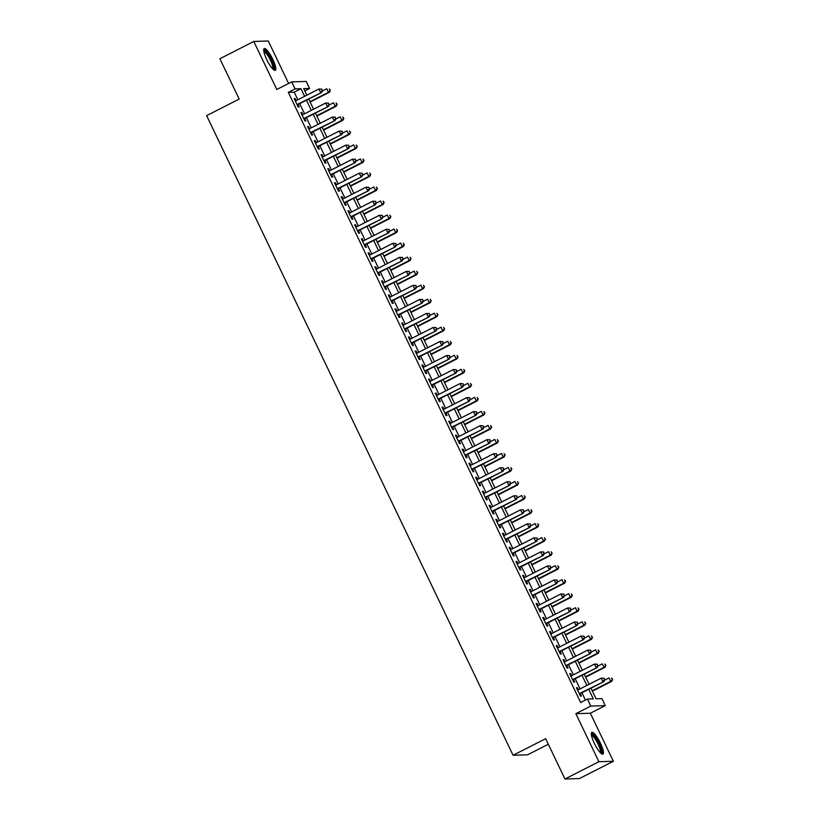 <?xml version="1.0" encoding="UTF-8"?>
<svg xmlns="http://www.w3.org/2000/svg" width="820" height="820" viewBox="0 0 820 820"><rect width="100%" height="100%" fill="white"/><g stroke="black" fill="none" stroke-linecap="round" stroke-linejoin="round"><path stroke-width="1.23" d="M600.445 743.166A12.197 2.778 63 0 0 591.855 732.393A12.197 2.778 63 0 0 594.336 743.351A12.197 2.778 63 0 0 602.925 754.123A12.197 2.778 63 0 0 600.445 743.166M272.824 59.368A12.197 2.778 63 0 0 264.235 48.595A12.197 2.778 63 0 0 266.715 59.552A12.197 2.778 63 0 0 275.305 70.325A12.197 2.778 63 0 0 272.824 59.368M590.953 688.185L596.037 698.794L601.911 698.609L605.273 705.62L590.789 706.071L587.428 699.06L593.301 698.876L588.719 689.323M590.349 713.226L575.865 713.677L598.887 761.718L564.97 779L579.443 778.549L613.37 761.267L590.349 713.226L605.273 705.62M548.313 744.242L527.567 754.81L513.084 755.261L206.63 115.651L239.194 99.066L219.873 58.732L253.79 41.451L276.811 89.493L291.736 81.887L306.208 81.436L309.57 88.447L303.707 88.632L306.844 95.181M288.619 83.476L268.273 41L253.79 41.451M304.784 90.887L309.57 88.447M598.887 761.718L613.37 761.267M578.407 689.743L577.403 687.672L576.429 687.703L580.457 696.118L581.441 696.088L580.263 693.628M571.683 675.721L570.689 673.64L569.705 673.671L573.744 682.086L574.717 682.055L573.539 679.606M564.959 661.699L563.965 659.618L562.991 659.649L567.02 668.064L568.004 668.034L566.825 665.573M558.246 647.667L557.241 645.586L556.268 645.617L560.296 654.032L561.28 654.001L560.101 651.551M551.522 633.645L550.528 631.564L549.543 631.595L553.582 640.01L554.556 639.979L553.377 637.519M544.798 619.612L543.803 617.532L542.83 617.562L546.858 625.978L547.842 625.947L546.663 623.497M538.084 605.591L537.09 603.51L536.106 603.54L540.134 611.956L541.118 611.925L539.939 609.475M531.36 591.558L530.366 589.488L529.382 589.518L533.42 597.934L534.394 597.903L533.226 595.443M524.636 577.536L523.642 575.455L522.668 575.486L526.696 583.901L527.68 583.871L526.501 581.421M517.922 563.504L516.928 561.433L515.944 561.464L519.982 569.88L520.956 569.849L519.778 567.389M511.198 549.482L510.204 547.401L509.22 547.432L513.258 555.847L514.232 555.816L513.064 553.367M504.474 535.46L503.48 533.379L502.506 533.41L506.534 541.825L507.518 541.794L506.34 539.334M497.76 521.428L496.766 519.347L495.782 519.378L499.821 527.793L500.794 527.762L499.616 525.312M491.036 507.406L490.042 505.325L489.068 505.356L493.097 513.771L494.07 513.74L492.902 511.28M484.312 493.373L483.318 491.293L482.344 491.323L486.373 499.739L487.357 499.708L486.178 497.258M477.599 479.351L476.604 477.271L475.62 477.301L479.659 485.717L480.633 485.686L479.454 483.236M470.875 465.319L469.88 463.238L468.907 463.269L472.935 471.695L473.909 471.664L472.74 469.204M464.161 451.297L463.156 449.216L462.183 449.247L466.211 457.662L467.195 457.632L466.016 455.182M457.437 437.265L456.443 435.194L455.459 435.225L459.497 443.64L460.471 443.61L459.292 441.15M450.713 423.243L449.719 421.162L448.745 421.193L452.773 429.608L453.747 429.577L452.578 427.128M443.999 409.211L442.995 407.14L442.021 407.171L446.049 415.586L447.033 415.555L445.854 413.095M437.275 395.189L436.281 393.108L435.297 393.139L439.335 401.554L440.309 401.523L439.13 399.073M430.551 381.167L429.557 379.086L428.583 379.117L432.611 387.532L433.595 387.501L432.417 385.041M423.837 367.135L422.833 365.054L421.859 365.084L425.887 373.5L426.871 373.469L425.693 371.019M417.113 353.112L416.119 351.032L415.135 351.062L419.174 359.478L420.147 359.447L418.969 356.997M410.389 339.08L409.395 336.999L408.421 337.03L412.45 345.456L413.434 345.425L412.255 342.965M403.676 325.058L402.681 322.978L401.697 323.008L405.726 331.423L406.71 331.393L405.531 328.943M396.952 311.026L395.957 308.955L394.973 308.986L399.012 317.401L399.986 317.371L398.817 314.911M390.228 297.004L389.233 294.923L388.26 294.954L392.288 303.369L393.272 303.338L392.093 300.889M383.514 282.972L382.52 280.901L381.536 280.932L385.574 289.347L386.548 289.316L385.369 286.856M376.79 268.95L375.796 266.869L374.812 266.9L378.85 275.315L379.824 275.284L378.655 272.834M370.066 254.928L369.072 252.847L368.098 252.878L372.126 261.293L373.11 261.262L371.931 258.802M363.352 240.895L362.358 238.815L361.374 238.845L365.412 247.261L366.386 247.23L365.207 244.78M356.628 226.873L355.634 224.793L354.66 224.823L358.688 233.239L359.662 233.208L358.494 230.748M349.904 212.841L348.91 210.76L347.936 210.791L351.964 219.217L352.948 219.186L351.77 216.726M343.19 198.819L342.196 196.738L341.212 196.769L345.251 205.184L346.224 205.154L345.046 202.704M336.466 184.787L335.472 182.716L334.498 182.747L338.527 191.162L339.5 191.132L338.332 188.672M329.753 170.765L328.748 168.684L327.774 168.715L331.803 177.13L332.787 177.099L331.608 174.65M323.029 156.733L322.034 154.662L321.05 154.693L325.089 163.108L326.063 163.077L324.884 160.617M316.305 142.711L315.31 140.63L314.337 140.661L318.365 149.076L319.339 149.045L318.17 146.595M309.591 128.689L308.587 126.608L307.613 126.639L311.641 135.054L312.625 135.023L311.446 132.563M302.867 114.656L301.873 112.576L300.889 112.606L304.927 121.022L305.901 120.991L304.722 118.541M297.824 99.773L294.185 92.178L288.312 92.363L580.652 702.514L587.428 699.06M585.439 700.075L581.944 692.777M580.078 688.892L575.22 678.745M573.354 674.87L568.496 664.723M566.64 660.838L561.782 650.701M559.916 646.816L555.058 636.668M553.203 632.784L548.334 622.646M546.479 618.762L541.62 608.614M539.755 604.729L534.896 594.592M533.041 590.707L528.172 580.56M526.317 576.685L521.458 566.538M519.593 562.653L514.734 552.506M512.879 548.631L508.01 538.484M506.155 534.599L501.297 524.462M499.431 520.577L494.573 510.429M492.717 506.545L487.849 496.407M485.993 492.523L481.135 482.375M479.269 478.49L474.411 468.353M472.556 464.468L467.697 454.321M465.832 450.446L460.973 440.299M459.108 436.414L454.249 426.267M452.394 422.392L447.535 412.245M445.67 408.36L440.811 398.223M438.946 394.338L434.087 384.19M432.232 380.306L427.374 370.168M425.508 366.284L420.65 356.136M418.794 352.252L413.926 342.114M412.07 338.229L407.212 328.082M405.346 324.197L400.488 314.06M398.633 310.175L393.764 300.028M391.909 296.153L387.05 286.006M385.185 282.121L380.326 271.984M378.471 268.099L373.602 257.951M371.747 254.067L366.888 243.929M365.023 240.045L360.164 229.897M358.309 226.012L353.44 215.875M351.585 211.99L346.727 201.843M344.861 197.958L340.003 187.821M338.147 183.936L333.289 173.789M331.423 169.914L326.565 159.767M324.699 155.882L319.841 145.734M317.986 141.86L313.127 131.712M311.262 127.828L306.403 117.69M304.538 113.806L299.679 103.658M296.143 100.635L295.149 98.554L294.175 98.584L298.203 107L299.187 106.969L298.008 104.509M575.865 713.677L590.789 706.071M288.312 92.363L295.097 88.908L291.736 81.887M564.97 779L545.649 738.676L513.084 755.261M308.699 99.066L313.558 109.203M315.423 113.088L320.282 123.236M322.137 127.12L327.006 137.258M328.861 141.142L333.719 151.29M335.585 155.175L340.443 165.312M342.299 169.197L347.167 179.344M349.023 183.229L353.881 193.366M355.747 197.251L360.605 207.398M362.46 211.273L367.329 221.421M369.184 225.305L374.043 235.453M375.909 239.327L380.767 249.475M382.622 253.359L387.481 263.497M389.346 267.382L394.205 277.529M396.07 281.414L400.929 291.551M402.784 295.436L407.642 305.583M409.508 309.468L414.366 319.605M416.232 323.49L421.09 333.637M422.946 337.512L427.804 347.659M429.67 351.544L434.528 361.692M436.383 365.566L441.252 375.714M443.107 379.598L447.966 389.736M449.831 393.62L454.69 403.768M456.545 407.653L461.414 417.79M463.269 421.675L468.128 431.822M469.993 435.707L474.852 445.844M476.707 449.729L481.576 459.876M483.431 463.751L488.289 473.898M490.155 477.783L495.013 487.931M496.869 491.805L501.737 501.953M503.593 505.837L508.451 515.975M510.317 519.859L515.175 530.007M517.03 533.892L521.889 544.029M523.755 547.914L528.613 558.061M530.478 561.946L535.337 572.083M537.192 575.968L542.051 586.115M543.916 589.99L548.775 600.137M550.64 604.022L555.499 614.17M557.354 618.044L562.212 628.192M564.078 632.076L568.936 642.214M570.802 646.098L575.66 656.246M577.516 660.131L582.374 670.268M584.24 674.153L589.098 684.3M304.609 96.319L300.96 88.724L295.097 88.908M586.864 685.438L582.005 675.29M580.14 671.406L575.281 661.268M573.426 657.384L568.557 647.236M566.702 643.362L561.843 633.214M559.978 629.329L555.12 619.182M553.264 615.307L548.406 605.16M546.54 601.275L541.682 591.138M539.816 587.253L534.958 577.106M533.102 573.221L528.244 563.084M526.378 559.199L521.52 549.051M519.654 545.167L514.796 535.029M512.941 531.145L508.082 520.997M506.217 517.123L501.358 506.975M499.493 503.09L494.634 492.943M492.779 489.068L487.92 478.921M486.055 475.036L481.196 464.899M479.341 461.014L474.472 450.867M472.617 446.982L467.759 436.845M465.893 432.96L461.035 422.812M459.179 418.928L454.311 408.79M452.455 404.906L447.597 394.758M445.731 390.884L440.873 380.736M439.018 376.851L434.149 366.704M432.294 362.829L427.435 352.682M425.57 348.797L420.711 338.66M418.856 334.775L413.997 324.628M412.132 320.743L407.273 310.606M405.408 306.721L400.549 296.573M398.694 292.689L393.836 282.551M391.97 278.667L387.112 268.519M385.246 264.635L380.388 254.497M378.532 250.612L373.674 240.465M371.808 236.59L366.95 226.443M365.084 222.558L360.226 212.421M358.371 208.536L353.512 198.389M351.647 194.504L346.788 184.367M344.933 180.482L340.064 170.334M338.209 166.45L333.351 156.312M331.485 152.428L326.627 142.28M324.771 138.395L319.902 128.258M318.047 124.373L313.189 114.226M311.323 110.351L306.465 100.204M294.185 92.178L300.96 88.724M294.349 98.964L295.149 98.554M301.073 112.986L301.873 112.576M307.797 127.008L308.587 126.608M314.511 141.04L315.31 140.63M321.235 155.062L322.034 154.662M327.949 169.094L328.748 168.684M334.673 183.116L335.472 182.716M341.397 197.148L342.196 196.738M348.111 211.171L348.91 210.76M354.834 225.203L355.634 224.793M361.558 239.225L362.358 238.815M368.272 253.247L369.072 252.847M374.996 267.279L375.796 266.869M381.72 281.301L382.52 280.901M388.434 295.333L389.233 294.923M395.158 309.355L395.957 308.955M401.882 323.387L402.681 322.978M408.596 337.409L409.395 336.999M415.32 351.442L416.119 351.032M422.044 365.464L422.833 365.054M428.757 379.486L429.557 379.086M435.481 393.518L436.281 393.108M442.205 407.54L442.995 407.14M448.919 421.572L449.719 421.162M455.643 435.594L456.443 435.194M462.357 449.626L463.156 449.216M469.081 463.648L469.88 463.238M475.805 477.681L476.604 477.271M482.519 491.703L483.318 491.293M489.243 505.735L490.042 505.325M495.967 519.757L496.766 519.347M502.68 533.779L503.48 533.379M509.404 547.811L510.204 547.401M516.129 561.833L516.928 561.433M522.842 575.865L523.642 575.455M529.566 589.887L530.366 589.488M536.29 603.92L537.09 603.51M543.004 617.942L543.803 617.532M549.728 631.974L550.528 631.564M556.452 645.996L557.241 645.586M563.166 660.018L563.965 659.618M569.89 674.05L570.689 673.64M576.614 688.072L577.403 687.672M297.209 104.919L321.614 92.486L297.024 104.54M322.188 90.559L320.63 92.516L318.949 89.011L321.911 89.144L322.188 90.559L321.911 89.144M295.343 101.034L318.949 89.011L321.512 89.154M321.614 92.486L322.578 90.548M310.144 102.069L329.435 92.24L328.461 92.27L326.78 88.765L322.342 91.03M309.96 101.7L328.461 92.27L330.409 90.302L329.343 88.908L330.019 90.313M330.409 90.302L329.435 92.24M263.743 50.727A10.557 2.409 -117 0 1 271.328 59.932A10.557 2.409 -117 0 1 273.296 69.474M272.66 68.859A9.778 2.224 63 0 0 270.446 60.28A9.778 2.224 63 0 0 263.866 51.599M274.577 70.325A12.115 2.757 63 0 0 271.717 59.921A12.115 2.757 63 0 0 263.804 49.19M591.364 734.515A10.557 2.409 -117 0 1 597.206 740.45A10.557 2.409 -117 0 1 601.552 751.971A10.557 2.409 -117 0 1 600.916 753.272M600.281 752.657A9.778 2.224 63 0 0 600.486 751.714A9.778 2.224 63 0 0 596.96 741.915A9.778 2.224 63 0 0 591.486 735.386M602.198 754.123A12.115 2.757 63 0 0 602.331 753.18A12.115 2.757 63 0 0 598.18 741.434A12.115 2.757 63 0 0 591.425 732.988M303.933 118.951L328.338 106.508L303.748 118.572M328.912 104.581L327.354 106.538L325.673 103.033L328.625 103.166L328.912 104.581L328.625 103.166M302.067 115.066L325.673 103.033L328.236 103.176M328.338 106.508L329.302 104.57M310.647 132.973L335.052 120.54L310.472 132.594M335.626 118.613L334.078 120.571L332.397 117.065L335.349 117.198L335.626 118.613L335.349 117.198M308.791 129.088L332.397 117.065L334.96 117.209M335.052 120.54L336.015 118.592M317.371 146.995L341.776 134.562L317.186 146.626M342.35 132.635L340.792 134.593L339.111 131.087L342.073 131.22L342.35 132.635L342.073 131.22M315.505 143.121L339.111 131.087L341.673 131.231M341.776 134.562L342.739 132.625M324.084 161.027L348.49 148.594L323.91 160.648M349.074 146.667L347.516 148.625L345.835 145.119L348.787 145.253L349.074 146.667L348.787 145.253M322.229 157.143L345.835 145.119L348.397 145.263M348.49 148.594L349.463 146.647M316.858 116.102L336.159 106.272L335.185 106.303L333.504 102.787L329.056 105.052M316.684 115.722L335.185 106.303L337.122 104.324L336.067 102.93L336.733 104.335M337.122 104.324L336.159 106.272M323.582 130.124L342.883 120.294L341.899 120.325L340.218 116.819L335.78 119.084M323.408 129.755L341.899 120.325L343.846 118.357L342.78 116.963L343.457 118.367M343.846 118.357L342.883 120.294M330.306 144.156L349.597 134.316L348.623 134.347L346.942 130.841L342.504 133.107M330.122 143.777L348.623 134.347L350.57 132.379L349.505 130.985L350.181 132.389M350.57 132.379L349.597 134.316M337.02 158.178L356.321 148.348L355.347 148.379L353.666 144.873L349.217 147.139M336.846 157.799L355.347 148.379L357.284 146.401L356.228 145.017L356.895 146.421M357.284 146.401L356.321 148.348M330.808 175.049L355.214 162.616L330.634 174.68M355.788 160.689L354.24 162.647L352.559 159.141L355.511 159.275L355.788 160.689L355.511 159.275M328.953 171.175L352.559 159.141L355.121 159.285M355.214 162.616L356.177 160.679M343.744 172.21L363.045 162.37L362.061 162.401L360.38 158.895L355.941 161.161M343.559 171.831L362.061 162.401L364.008 160.433L362.942 159.039L363.619 160.443M364.008 160.433L363.045 162.37M337.532 189.082L361.938 176.648L337.348 188.702M362.512 174.711L360.954 176.679L359.273 173.174L362.225 173.297L362.512 174.711L362.225 173.297M335.667 185.197L359.273 173.174L361.835 173.317M361.938 176.648L362.901 174.701M350.468 186.232L369.758 176.402L368.785 176.433L367.104 172.928L362.655 175.193M350.284 185.853L368.785 176.433L370.732 174.455L369.666 173.071L370.332 174.475M370.732 174.455L369.758 176.402M344.246 203.104L368.651 190.671L344.072 202.735M369.226 188.743L367.678 190.701L365.997 187.196L368.949 187.329L369.226 188.743L368.949 187.329M342.391 199.219L365.997 187.196L368.559 187.339M368.651 190.671L369.625 188.733M357.182 200.254L376.482 190.424L375.509 190.455L373.828 186.95L369.379 189.215M357.007 199.885L375.509 190.455L377.446 188.487L376.39 187.093L377.056 188.498M377.446 188.487L376.482 190.424M350.97 217.136L375.375 204.703L350.796 216.757M375.949 202.765L374.402 204.733L372.721 201.218L375.673 201.351L375.949 202.765L375.673 201.351M349.115 213.251L372.721 201.218L375.283 201.371M375.375 204.703L376.339 202.755M363.906 214.286L383.207 204.457L382.222 204.487L380.541 200.982L376.103 203.237M363.721 213.907L382.222 204.487L384.17 202.509L383.104 201.125L383.78 202.519M384.17 202.509L383.207 204.457M357.694 231.158L382.099 218.725L357.51 230.779M382.673 216.798L381.115 218.755L379.434 215.25L382.386 215.383L382.673 216.798L382.386 215.383M355.829 227.273L379.434 215.25L381.997 215.393M382.099 218.725L383.063 216.787M364.408 245.19L388.813 232.747L364.234 244.811M389.387 230.82L387.839 232.777L386.159 229.272L389.11 229.405L389.387 230.82L389.11 229.405M362.553 241.305L386.159 229.272L388.721 229.415M388.813 232.747L389.787 230.809M371.132 259.212L395.537 246.779L370.947 258.833M396.111 244.852L394.563 246.81L392.882 243.304L395.834 243.437L396.111 244.852L395.834 243.437M369.277 255.327L392.882 243.304L395.445 243.448M395.537 246.779L396.501 244.832M377.856 273.244L402.261 260.801L377.671 272.865M402.835 258.874L401.277 260.832L399.596 257.326L402.548 257.459L402.835 258.874L402.548 257.459M375.99 269.36L399.596 257.326L402.159 257.47M402.261 260.801L403.225 258.864M384.57 287.266L408.975 274.833L384.395 286.887M409.549 272.906L408.001 274.864L406.32 271.358L409.272 271.492L409.549 272.906L409.272 271.492M382.714 283.382L406.32 271.358L408.883 271.502M408.975 274.833L409.949 272.886M391.294 301.288L415.699 288.855L391.109 300.919M416.273 286.928L414.725 288.886L413.044 285.38L415.996 285.514L416.273 286.928L415.996 285.514M389.438 297.414L413.044 285.38L415.596 285.524M415.699 288.855L416.662 286.918M398.018 315.321L422.423 302.887L397.833 314.941M422.997 300.95L421.439 302.918L419.758 299.413L422.71 299.536L422.997 300.95L422.71 299.536M396.152 311.436L419.758 299.413L422.32 299.556M422.423 302.887L423.386 300.94M404.731 329.343L429.137 316.909L404.557 328.974M429.711 314.982L428.163 316.94L426.482 313.435L429.434 313.568L429.711 314.982L429.434 313.568M402.876 325.458L426.482 313.435L429.044 313.578M429.137 316.909L430.11 314.972M411.455 343.375L435.861 330.942L411.271 342.996M436.435 329.005L434.877 330.972L433.206 327.457L436.158 327.59L436.435 329.005L436.158 327.59M409.59 339.49L433.206 327.457L435.758 327.611M435.861 330.942L436.824 328.994M418.179 357.397L442.585 344.964L417.995 357.018M443.159 343.037L441.601 344.994L439.92 341.489L442.872 341.622L443.159 343.037L442.872 341.622M416.314 353.512L439.92 341.489L442.482 341.632M442.585 344.964L443.548 343.026M424.893 371.429L449.298 358.986L424.719 371.05M449.872 357.059L448.325 359.016L446.644 355.511L449.596 355.644L449.872 357.059L449.596 355.644M423.038 367.544L446.644 355.511L449.206 355.654M449.298 358.986L450.262 357.048M431.617 385.451L456.022 373.018L431.433 385.072M456.596 371.091L455.038 373.049L453.357 369.543L456.32 369.676L456.596 371.091L456.32 369.676M429.752 381.566L453.357 369.543L455.92 369.687M456.022 373.018L456.986 371.081M370.63 228.308L389.92 218.479L388.946 218.509L387.265 215.004L382.817 217.269M370.445 227.939L388.946 218.509L390.894 216.541L389.828 215.147L390.494 216.552M390.894 216.541L389.92 218.479M377.343 242.341L396.644 232.511L395.67 232.542L393.989 229.026L389.541 231.291M377.169 241.961L395.67 232.542L397.608 230.563L396.542 229.18L397.218 230.574M397.608 230.563L396.644 232.511M384.067 256.363L403.368 246.533L402.384 246.564L400.703 243.058L396.265 245.323M383.883 255.994L402.384 246.564L404.332 244.596L403.266 243.202L403.942 244.606M404.332 244.596L403.368 246.533M390.791 270.395L410.082 260.555L409.108 260.586L407.427 257.08L402.979 259.346M390.607 270.016L409.108 260.586L411.056 258.618L409.99 257.224L410.656 258.628M411.056 258.618L410.082 260.555M397.505 284.417L416.806 274.587L415.822 274.618L414.151 271.112L409.703 273.378M397.331 284.038L415.822 274.618L417.769 272.64L416.703 271.256L417.38 272.66M417.769 272.64L416.806 274.587M404.229 298.449L423.53 288.609L422.546 288.64L420.865 285.135L416.427 287.4M404.045 298.07L422.546 288.64L424.493 286.672L423.428 285.278L424.104 286.682M424.493 286.672L423.53 288.609M410.953 312.471L430.244 302.641L429.27 302.672L427.589 299.167L423.14 301.432M410.769 312.092L429.27 302.672L431.207 300.694L430.151 299.31L430.818 300.714M431.207 300.694L430.244 302.641M417.667 326.503L436.968 316.663L435.984 316.694L434.313 313.189L429.864 315.454M417.493 326.124L435.984 316.694L437.931 314.726L436.865 313.332L437.542 314.736M437.931 314.726L436.968 316.663M424.391 340.526L443.692 330.696L442.708 330.726L441.027 327.221L436.588 329.476M424.207 340.146L442.708 330.726L444.655 328.748L443.589 327.364L444.266 328.758M444.655 328.748L443.692 330.696M431.105 354.547L450.405 344.718L449.432 344.748L447.751 341.243L443.302 343.508M430.93 354.178L449.432 344.748L451.369 342.78L450.313 341.386L450.979 342.791M451.369 342.78L450.405 344.718M437.829 368.58L457.13 358.75L456.145 358.781L454.464 355.265L450.026 357.53M437.654 368.2L456.145 358.781L458.093 356.803L457.027 355.419L457.703 356.813M458.093 356.803L457.13 358.75M444.553 382.602L463.843 372.772L462.869 372.803L461.188 369.297L456.75 371.562M444.368 382.233L462.869 372.803L464.817 370.835L463.751 369.441L464.428 370.845M464.817 370.835L463.843 372.772M438.341 399.483L462.746 387.04L438.157 399.104M463.32 385.113L461.762 387.071L460.081 383.565L463.033 383.698L463.32 385.113L463.033 383.698M436.476 395.599L460.081 383.565L462.644 383.709M462.746 387.04L463.71 385.103M445.055 413.505L469.46 401.072L444.881 413.126M470.034 399.145L468.486 401.103L466.805 397.597L469.757 397.731L470.034 399.145L469.757 397.731M443.2 409.621L466.805 397.597L469.368 397.741M469.46 401.072L470.424 399.125M451.779 427.527L476.184 415.094L451.594 427.158M476.758 413.167L475.2 415.125L473.519 411.619L476.481 411.753L476.758 413.167L476.481 411.753M449.913 423.653L473.519 411.619L476.082 411.763M476.184 415.094L477.148 413.157M458.493 441.56L482.898 429.126L458.318 441.18M483.482 427.199L481.924 429.157L480.243 425.652L483.195 425.775L483.482 427.199L483.195 425.775M456.637 437.675L480.243 425.652L482.806 425.795M482.898 429.126L483.872 427.179M451.266 396.634L470.567 386.794L469.593 386.825L467.912 383.319L463.464 385.584M451.092 396.255L469.593 386.825L471.531 384.857L470.475 383.463L471.141 384.867M471.531 384.857L470.567 386.794M457.99 410.656L477.291 400.826L476.307 400.857L474.626 397.351L470.188 399.617M457.816 410.287L476.307 400.857L478.255 398.889L477.189 397.495L477.865 398.899M478.255 398.889L477.291 400.826M464.714 424.688L484.005 414.848L483.031 414.879L481.35 411.373L476.912 413.639M464.53 424.309L483.031 414.879L484.979 412.911L483.913 411.517L484.589 412.921M484.979 412.911L484.005 414.848M471.428 438.71L490.729 428.88L489.755 428.911L488.074 425.406L483.626 427.671M471.254 438.331L489.755 428.911L491.692 426.933L490.637 425.549L491.303 426.953M491.692 426.933L490.729 428.88M465.217 455.582L489.622 443.148L465.042 455.213M490.196 441.221L488.648 443.179L486.967 439.674L489.919 439.807L490.196 441.221L489.919 439.807M463.361 451.707L486.967 439.674L489.53 439.817M489.622 443.148L490.585 441.211M478.152 452.742L497.453 442.902L496.469 442.933L494.788 439.428L490.35 441.693M477.968 452.363L496.469 442.933L498.416 440.965L497.351 439.571L498.027 440.976M498.416 440.965L497.453 442.902M471.941 469.614L496.346 457.181L471.756 469.235M496.92 455.243L495.362 457.211L493.681 453.696L496.633 453.829L496.92 455.243L496.633 453.829M470.075 465.729L493.681 453.696L496.243 453.849M496.346 457.181L497.309 455.233M484.876 466.764L504.167 456.935L503.193 456.965L501.512 453.46L497.063 455.715M484.692 466.385L503.193 456.965L505.14 454.987L504.074 453.603L504.741 455.008M505.14 454.987L504.167 456.935M478.654 483.636L503.06 471.203L478.48 483.267M503.634 469.276L502.086 471.233L500.405 467.728L503.357 467.861L503.634 469.276L503.357 467.861M476.799 479.751L500.405 467.728L502.967 467.871M503.06 471.203L504.033 469.265M491.59 480.786L510.891 470.957L509.917 470.987L508.236 467.482L503.787 469.747M491.416 480.417L509.917 470.987L511.854 469.019L510.798 467.625L511.465 469.03M511.854 469.019L510.891 470.957M485.378 497.668L509.784 485.235L485.204 497.289M510.358 483.298L508.81 485.255L507.129 481.75L510.081 481.883L510.358 483.298L510.081 481.883M483.523 493.783L507.129 481.75L509.691 481.893M509.784 485.235L510.747 483.287M498.314 494.819L517.615 484.989L516.631 485.02L514.95 481.504L510.511 483.769M498.129 494.439L516.631 485.02L518.578 483.041L517.512 481.658L518.189 483.052M518.578 483.041L517.615 484.989M492.102 511.69L516.508 499.257L491.918 511.311M517.082 497.33L515.524 499.288L513.843 495.782L516.795 495.915L517.082 497.33L516.795 495.915M490.237 507.805L513.843 495.782L516.405 495.926M516.508 499.257L517.471 497.32M505.038 508.841L524.328 499.011L523.355 499.042L521.674 495.536L517.225 497.801M504.853 508.472L523.355 499.042L525.302 497.074L524.236 495.68L524.903 497.084M525.302 497.074L524.328 499.011M498.816 525.722L523.221 513.279L498.642 525.343M523.795 511.352L522.248 513.31L520.567 509.804L523.519 509.937L523.795 511.352L523.519 509.937M496.961 521.838L520.567 509.804L523.129 509.948M523.221 513.279L524.195 511.342M511.752 522.873L531.053 513.043L530.079 513.064L528.398 509.558L523.949 511.823M511.577 522.494L530.079 513.064L532.016 511.096L530.95 509.702L531.626 511.106M532.016 511.096L531.053 513.043M505.54 539.745L529.945 527.311L505.356 539.365M530.519 525.384L528.972 527.342L527.291 523.837L530.243 523.97L530.519 525.384L530.243 523.97M503.685 535.86L527.291 523.837L529.853 523.98M529.945 527.311L530.909 525.364M518.476 536.895L537.776 527.065L536.793 527.096L535.111 523.59L530.673 525.856M518.291 536.526L536.793 527.096L538.74 525.128L537.674 523.734L538.351 525.138M538.74 525.128L537.776 527.065M512.264 553.766L536.669 541.333L512.08 553.397M537.243 539.406L535.685 541.364L534.005 537.858L536.957 537.992L537.243 539.406L536.957 537.992M510.399 549.892L534.005 537.858L536.567 538.002M536.669 541.333L537.633 539.396M525.2 550.927L544.49 541.087L543.516 541.118L541.835 537.612L537.387 539.878M525.015 550.548L543.516 541.118L545.464 539.15L544.398 537.756L545.064 539.16M545.464 539.15L544.49 541.087M518.978 567.799L543.383 555.365L518.804 567.419M543.957 553.438L542.409 555.396L540.728 551.891L543.68 552.014L543.957 553.438L543.68 552.014M517.123 563.914L540.728 551.891L543.291 552.034M543.383 555.365L544.357 553.418M531.913 564.949L551.214 555.12L550.23 555.15L548.559 551.645L544.111 553.91M531.739 564.57L550.23 555.15L552.178 553.172L551.112 551.788L551.788 553.192M552.178 553.172L551.214 555.12M525.702 581.821L550.107 569.387L525.518 581.452M550.681 567.46L549.133 569.418L547.452 565.913L550.404 566.046L550.681 567.46L550.404 566.046M523.847 577.946L547.452 565.913L550.005 566.056M550.107 569.387L551.071 567.45M538.637 578.981L557.938 569.141L556.954 569.172L555.273 565.667L550.835 567.932M538.453 578.602L556.954 569.172L558.902 567.204L557.836 565.81L558.512 567.214M558.902 567.204L557.938 569.141M532.426 595.853L556.831 583.42L532.241 595.474M557.405 581.482L555.847 583.451L554.166 579.945L557.118 580.068L557.405 581.482L557.118 580.068M530.56 591.968L554.166 579.945L556.729 580.088M556.831 583.42L557.795 581.472M545.361 593.003L564.652 583.174L563.678 583.204L561.997 579.699L557.549 581.964M545.177 592.624L563.678 583.204L565.615 581.226L564.56 579.842L565.226 581.247M565.615 581.226L564.652 583.174M539.14 609.875L563.545 597.442L538.966 609.506M564.119 595.515L562.571 597.472L560.89 593.967L563.842 594.1L564.119 595.515L563.842 594.1M537.284 605.99L560.89 593.967L563.453 594.111M563.545 597.442L564.519 595.505M552.075 607.025L571.376 597.196L570.392 597.226L568.721 593.721L564.273 595.986M551.901 606.656L570.392 597.226L572.339 595.258L571.274 593.864L571.95 595.269M572.339 595.258L571.376 597.196M545.864 623.907L570.269 611.474L545.679 623.528M570.843 609.537L569.285 611.505L567.614 607.989L570.566 608.122L570.843 609.537L570.566 608.122M543.998 620.022L567.614 607.989L570.166 608.132M570.269 611.474L571.232 609.526M558.799 621.058L578.1 611.228L577.116 611.259L575.435 607.753L570.997 610.008M558.615 620.678L577.116 611.259L579.063 609.28L577.997 607.897L578.674 609.291M579.063 609.28L578.1 611.228M552.588 637.929L576.993 625.496L552.403 637.55M577.567 623.569L576.009 625.527L574.328 622.021L577.28 622.154L577.567 623.569L577.28 622.154M550.722 634.044L574.328 622.021L576.89 622.165M576.993 625.496L577.957 623.559M565.513 635.08L584.814 625.25L583.84 625.281L582.159 621.775L577.71 624.04M565.339 634.711L583.84 625.281L585.777 623.313L584.721 621.919L585.388 623.323M585.777 623.313L584.814 625.25M559.301 651.961L583.707 639.518L559.127 651.582M584.281 637.591L582.733 639.549L581.052 636.043L584.004 636.176L584.281 637.591L584.004 636.176M557.446 648.077L581.052 636.043L583.614 636.187M583.707 639.518L584.67 637.581M572.237 649.112L591.538 639.282L590.554 639.313L588.873 635.797L584.434 638.062M572.063 648.733L590.554 639.313L592.501 637.335L591.435 635.941L592.112 637.345M592.501 637.335L591.538 639.282M566.025 665.983L590.431 653.55L565.841 665.604M591.005 651.623L589.447 653.581L587.766 650.075L590.728 650.209L591.005 651.623L590.728 650.209M564.16 662.099L587.766 650.075L590.328 650.219M590.431 653.55L591.394 651.603M578.961 663.134L598.251 653.304L597.278 653.335L595.597 649.829L591.159 652.095M578.776 662.765L597.278 653.335L599.225 651.367L598.159 649.973L598.836 651.377M599.225 651.367L598.251 653.304M572.749 680.005L597.155 667.572L572.565 679.636M597.729 665.645L596.171 667.603L594.49 664.097L597.442 664.231L597.729 665.645L597.442 664.231M570.884 676.131L594.49 664.097L597.052 664.241M597.155 667.572L598.118 665.635M585.675 677.166L604.976 667.326L604.002 667.357L602.321 663.851L597.872 666.117M585.5 676.787L604.002 667.357L605.939 665.389L604.883 663.995L605.549 665.399M605.939 665.389L604.976 667.326M579.463 694.038L603.868 681.604L579.289 693.659M604.442 679.678L602.895 681.635L601.214 678.13L604.166 678.263L604.442 679.678L604.166 678.263M577.608 690.153L601.214 678.13L603.776 678.273M603.868 681.604L604.832 679.657M592.399 691.188L611.699 681.358L610.716 681.389L609.034 677.884L604.596 680.149M592.224 690.809L610.716 681.389L612.663 679.411L611.597 678.027L612.274 679.431M612.663 679.411L611.699 681.358"/></g></svg>
